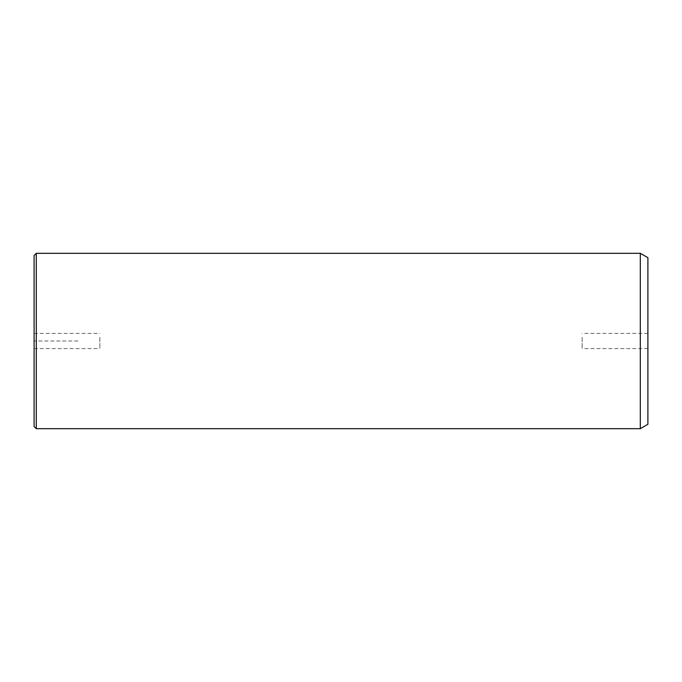 <?xml version="1.0" encoding="UTF-8"?>
<svg xmlns="http://www.w3.org/2000/svg" width="682" height="682" viewBox="0 0 682 682"><rect width="100%" height="100%" fill="white"/><g stroke="black" fill="none" stroke-linecap="round" stroke-linejoin="round"><path stroke-width="0.51" stroke-dasharray="3.41 2.56" d="M99.862 337.368L99.862 348.579L99.862 337.368M34.1 255.503L34.1 426.497M34.1 337.368L34.1 348.579L34.1 337.368M36.291 253.312L36.291 428.688M640.304 253.312L640.304 428.688M647.9 257.702L647.9 424.298M647.9 344.632L647.9 333.421L647.9 344.632M582.138 337.368L582.138 348.579L582.138 337.368M77.944 341L34.1 341L34.1 384.844M647.9 333.421L582.138 333.421M647.9 348.579L582.138 348.579M34.1 333.421L99.862 333.421M34.1 348.579L99.862 348.579"/><path stroke-width="1.02" d="M34.1 300.012L34.1 255.503L36.291 253.312L36.291 428.688L34.1 426.497L34.1 300.012M640.304 253.312L647.9 257.702L647.9 424.298L640.304 428.688L640.304 253.312L36.291 253.312M640.304 428.688L36.291 428.688"/></g></svg>
